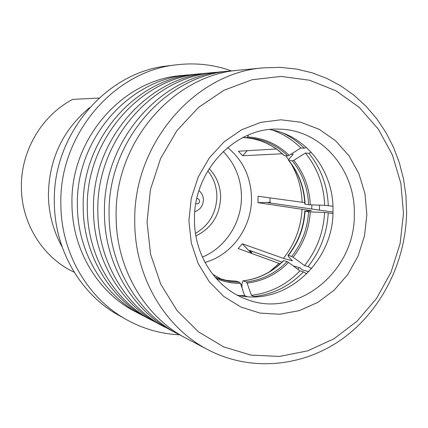 <?xml version="1.0" encoding="UTF-8"?>
<svg xmlns="http://www.w3.org/2000/svg" width="428" height="428" viewBox="0 0 428 428"><rect width="100%" height="100%" fill="white"/><g stroke="black" fill="none" stroke-linecap="round" stroke-linejoin="round"><path stroke-width="0.64" d="M62.14 246.929C53.249 230.965 48.669 213.583 48.396 194.788C49.07 158.991 62.804 129.952 89.586 107.663M99.071 98.055L72.696 99.382C41.725 115.501 20.747 151.095 21.4 187.32C21.491 223.009 42.34 256.629 72.46 271.363L74.204 272.235M179.439 334.782C160.88 333.92 143.294 328.918 126.683 319.759L118.952 315.436C80.614 294.464 54.41 249.69 54.34 202.064C52.585 134.328 106.39 71.749 168.145 65.832L176.935 64.767C195.778 62.595 213.952 64.633 231.446 70.888M126.683 319.759C87.622 298.391 60.899 252.67 60.846 203.99C59.08 134.75 114.014 70.786 176.935 64.767M188.668 74.895L181.536 75.569C122.595 79.581 70.326 138.998 71.974 203.685C71.974 249.487 97.739 292.41 135.039 311.509L141.384 314.837C103.533 295.454 77.366 251.819 77.388 205.221C75.729 139.41 128.855 78.961 188.668 74.895L192.488 74.606M144.808 316.554L141.384 314.837M156.621 322.744L148.195 318.405C109.755 298.728 83.166 254.323 83.203 206.874C81.539 139.854 135.585 78.292 196.329 74.178L205.766 73.365M152.983 320.92C114.132 301.028 87.248 256.088 87.296 208.04C85.627 140.17 140.314 77.821 201.711 73.675M215.568 72.369C152.507 76.612 96.166 140.978 97.841 211.036C97.761 260.631 125.404 306.956 165.315 327.383L160.222 324.713C120.749 304.506 93.416 258.753 93.486 209.795C91.811 140.646 147.467 77.115 209.843 72.91L219.89 72.048M182.574 336.328L173.019 331.416C132.45 310.664 104.341 263.471 104.443 212.909C102.757 141.486 160.131 75.858 224.229 71.556L234.935 70.641M178.444 334.263C137.42 313.275 108.974 265.478 109.092 214.235C107.412 141.839 165.508 75.323 230.328 70.984M208.308 349.917L186.656 338.569C144.942 317.234 116.004 268.517 116.143 216.236C114.458 142.38 173.65 74.509 239.562 70.117L263.899 67.833L280.233 67.373L296.347 69.036L312.017 72.776L327.029 78.506L341.18 86.108L354.293 95.465L366.208 106.417L376.779 118.802L385.885 132.434L393.428 147.13L399.319 162.688L403.502 178.904L405.937 195.564L406.6 212.465C405.819 262.048 381.348 310.771 342.293 338.933C303.19 366.871 251.108 372.151 208.308 349.917C164.791 327.671 134.553 276.531 134.761 221.527C133.071 143.808 195.147 72.375 263.899 67.833M403.481 213.449L400.127 243.5L390.989 272.31L376.458 298.589L357.134 321.134L333.84 338.869L307.577 350.864L279.538 356.428L251.043 355.122L223.512 346.83L198.399 331.791L177.085 310.626L160.816 284.342L150.581 254.28L147.034 222.068L150.442 189.502L160.628 158.408L176.994 130.529L198.576 107.391L224.101 90.19L252.124 79.731L281.116 76.419L309.556 80.239L336.044 90.811L359.327 107.449L378.389 129.208L392.428 154.968L400.892 183.489L403.481 213.449M188.909 220.661L191.257 242.778L198.159 263.482L209.201 281.683L223.748 296.454L240.991 307.074L259.994 313.082L279.773 314.248L299.349 310.616L317.763 302.43L334.161 290.168L347.798 274.444L358.07 256.03L364.517 235.796L366.855 214.679L364.966 193.649L358.915 173.688L348.948 155.739L335.488 140.684L319.127 129.293L300.627 122.189L280.87 119.803L260.845 122.355L241.579 129.791L224.101 141.807L209.378 157.814L198.223 176.994L191.273 198.33L188.909 220.661M354.298 214.209C355.561 169.83 321.289 129.588 279.27 129.16C235.625 126.656 193.467 170.531 194.489 219.537C194.146 255.232 215.851 288.103 245.795 299.006C296.369 319.812 355.54 271.721 354.298 214.209M237 294.994C284.353 307.224 333.947 262.246 333 210.656C333.91 171.435 306.255 134.997 269.608 129.534M297.947 269.389L299.231 267.607M319.379 210.266L319.588 205.151M311.734 208.966L311.868 204.889M270.036 197.87L269.966 202.321L270.501 202.412L270.469 203.049M252.45 251.402L251.332 252.793L250.813 252.643L250.487 253.044M250.813 252.643L242.323 243.799L238.102 248.513L280.153 263.798M270.501 202.412L268.137 202.717L332.979 212.063M281.934 262.123L249.952 250.498L249.604 250.482L251.332 252.793M304.747 202.615L258.031 196.249L258.004 202.669L269.966 202.321M276.338 149.003L238.407 151.223L242.623 155.755L247.229 150.709M236.363 281.191L226.888 280.436L217.595 278.189L226.942 280.452L236.208 281.217M236.502 281.217L239.648 282.314L230.713 281.651L221.955 279.693L214.99 277.114L219.104 278.751M216.21 278.516C223.994 281.779 232.072 283.422 240.45 283.438L239.648 282.314M240.45 283.438L244.672 295.678L247.058 296.567M254.788 296.791L251.38 295.299L247.111 283.079C263.011 281.164 276.82 274.278 288.525 262.412L287.118 261.61C275.573 273.283 261.968 280.072 246.298 281.961L247.111 283.079M246.298 281.961L243.12 280.87C258.699 278.997 272.229 272.262 283.71 260.657L283.395 260.663M241.964 287.825L241.981 283.32L243.12 280.87M212.657 274.246L221.907 279.425M283.71 260.657L287.118 261.61M288.525 262.412L299.942 270.865L303.409 271.866L306.785 273.872M305.057 211.165L308.588 211.79C307.55 228.525 301.927 243.393 291.725 256.388L288.29 255.473C298.434 242.564 304.024 227.798 305.057 211.165L311.429 210.704L258.004 202.669M311.616 268.645L308.064 266.564L304.57 265.595L293.137 257.185C303.495 243.997 309.198 228.91 310.247 211.924L308.588 211.79M310.247 211.924L324.617 212.459L332.936 213.438M291.725 256.388L293.137 257.185M242.323 243.799L283.411 258.368L292.474 260.85L288.873 257.051L287.958 255.495L288.29 255.473M308.861 271.737L302.034 269.79L300.242 267.896L293.26 265.922M282.239 153.775L242.623 155.755M290.981 154.198L293.153 154.358L289.483 158.43L288.595 160.452C298.61 172.864 304.019 187.394 304.811 204.044L305.105 204.129C304.319 187.534 298.91 173.014 288.873 160.575L288.595 160.452M288.873 160.575L292.329 160.869C302.419 173.388 307.855 188.004 308.642 204.707L310.3 204.835C309.514 187.876 303.998 173.046 293.758 160.345L292.329 160.869M293.758 160.345L305.373 153.047L308.893 153.294L311.317 152.315M332.93 206.226L324.675 205.328L310.3 204.835M308.642 204.707L305.105 204.129M306.336 147.366L304.281 148.211L300.782 147.997L289.184 155.337C277.537 144.038 263.691 137.912 247.646 136.955L246.822 137.768L243.163 137.367M247.646 136.955L248.475 134.932M246.886 137.773L246.886 137.773C262.664 138.736 276.29 144.771 287.76 155.872L289.184 155.337M287.76 155.872L284.326 155.61C272.93 144.589 259.405 138.597 243.741 137.629C259.282 138.586 272.727 144.546 284.074 155.514L284.326 155.61M204.996 262.407C231.751 255.168 251.734 227.407 251.504 198.533C251.134 177.459 243.179 160.463 227.632 147.542M302.072 209.078C301.012 227.605 294.79 244.035 283.411 258.368M278.922 263.45L269.629 271.689M241.975 284.631L240.937 284.855M285.658 155.712L288.59 159.751M290.954 163.48C297.861 175.266 301.585 188.17 302.12 202.193M202.385 257.084C225.465 247.732 241.611 222.614 241.462 196.827C241.253 178.984 235.165 163.871 223.197 151.48M209.164 168.632C216.67 176.507 220.495 186.094 220.639 197.388C219.762 215.412 211.518 228.242 195.906 235.887M195.5 233.372C209.105 225.272 216.231 213.053 216.884 196.72C216.793 186.881 213.775 178.241 207.831 170.799M254.58 296.47C273.401 294.234 289.681 286.032 303.409 271.866M308.064 266.564C320.358 251.006 327.078 233.18 328.228 213.08M328.287 205.905C327.495 185.838 321.032 168.3 308.893 153.294M304.281 148.211C297.979 141.866 290.842 136.81 282.871 133.049M239.68 295.561L244.672 295.678M251.38 295.299C270.1 293.078 286.289 284.936 299.942 270.865M304.57 265.595C316.795 250.139 323.477 232.425 324.617 212.459M324.675 205.328C323.884 185.383 317.448 167.958 305.373 153.047M300.782 147.997C292.591 139.779 283.101 133.793 272.304 130.026M198.966 190.626C201.839 192.958 203.327 196.067 203.412 199.956C203.032 205.9 200.17 209.806 194.82 211.667M196.853 198.448L198.795 199.116L199.614 201.107C199.191 203.423 197.934 204.263 195.831 203.632M250.498 251.921L251.268 250.974M269.308 202.883L269.324 202.449M242.933 280.843C258.416 278.992 271.903 272.262 283.395 260.668M304.763 211.063C303.725 227.75 298.123 242.564 287.958 255.495"/></g></svg>
